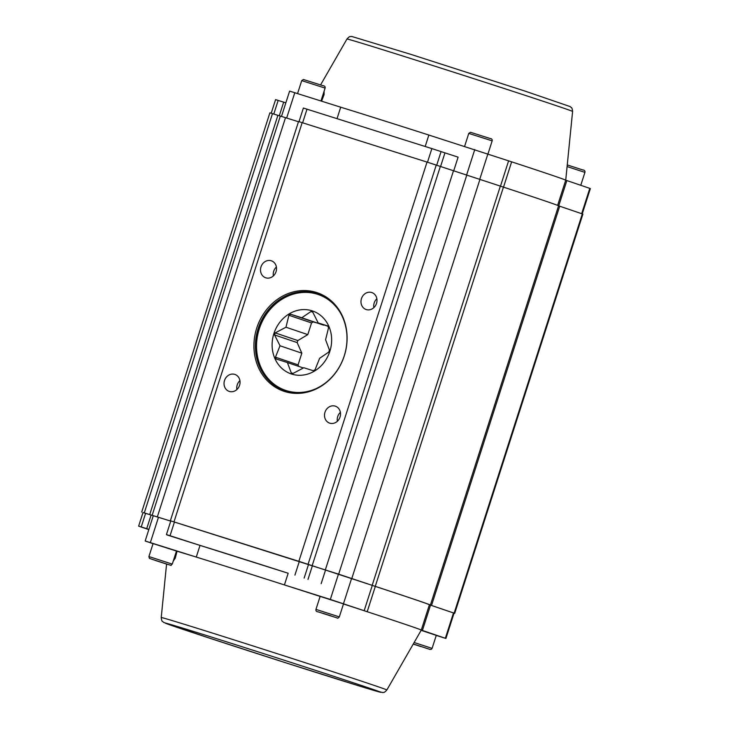 <?xml version="1.0" encoding="UTF-8"?>
<svg xmlns="http://www.w3.org/2000/svg" width="729" height="729" viewBox="0 0 729 729"><rect width="100%" height="100%" fill="white"/><g stroke="black" fill="none" stroke-linecap="round" stroke-linejoin="round"><path stroke-width="1.09" d="M376.866 298.744A8.948 7.901 -71.3 0 0 373.84 307.647M340.388 412.359A8.948 7.901 -71.3 0 0 337.363 421.262M239.923 380.62A8.948 7.901 -71.3 0 0 236.898 389.523M276.4 267.005A8.948 7.901 -71.3 0 0 273.375 275.908M153.054 543.688L145.171 540.991L153.3 515.667L170.75 521.126L143.002 512.533M280.319 116.084L269.885 112.831L141.699 512.077M298.471 121.734L280.328 116.057L152.151 515.303M454.039 613.171L454.705 613.353L582.89 214.107L558.569 205.824A133.981 1.166 -162.2 0 0 503.438 187.125L427.039 162.075L298.544 121.515L170.358 520.761L338.456 574.115L330.328 599.438L367.197 611.722A132.96 1.157 -162.2 0 0 343.477 603.976M454.705 613.353L430.383 605.07A133.981 1.166 -162.2 0 0 375.262 586.371L298.854 561.321L170.358 520.761M271.252 260.772A8.948 7.901 -71.3 0 0 261.009 266.832A8.948 7.901 -71.3 0 0 265.648 277.767A8.948 7.901 -71.3 0 0 275.999 271.835A8.948 7.901 -71.3 0 0 271.398 260.818A8.948 7.901 -71.3 0 0 271.252 260.772M234.774 374.387A8.948 7.901 -71.3 0 0 224.532 380.447A8.948 7.901 -71.3 0 0 229.17 391.382A8.948 7.901 -71.3 0 0 239.522 385.45A8.948 7.901 -71.3 0 0 234.92 374.433A8.948 7.901 -71.3 0 0 234.774 374.387M335.249 406.135A8.948 7.901 -71.3 0 0 324.997 412.195A8.948 7.901 -71.3 0 0 329.636 423.13A8.948 7.901 -71.3 0 0 339.987 417.188A8.948 7.901 -71.3 0 0 335.386 406.181A8.948 7.901 -71.3 0 0 335.249 406.135M371.726 292.52A8.948 7.901 -71.3 0 0 361.475 298.58A8.948 7.901 -71.3 0 0 366.113 309.515A8.948 7.901 -71.3 0 0 376.465 303.574A8.948 7.901 -71.3 0 0 371.863 292.566A8.948 7.901 -71.3 0 0 371.726 292.52M344.316 355.816A52.023 45.936 108.7 0 1 264.846 377.95A52.023 45.936 108.7 0 1 292.384 292.156A52.023 45.936 108.7 0 1 344.316 355.816M344.252 355.807A51.139 45.152 -71.3 0 0 317.625 293.778A51.139 45.152 -71.3 0 0 258.44 327.704A51.139 45.152 -71.3 0 0 284.766 390.635A51.139 45.152 -71.3 0 0 344.252 355.807M291.718 374.086A33.242 29.351 -71.3 0 0 331.194 334.274A33.242 29.351 -71.3 0 0 282.724 318.956A33.242 29.351 -71.3 0 0 291.718 374.086M340.944 313.825A50.629 44.697 -71.3 0 0 317.352 294.234A50.629 44.697 -71.3 0 0 256.544 345.127A50.629 44.697 -71.3 0 0 315.466 388.912M303.382 367.972L287.408 362.559L291.254 372.847A32.222 28.449 -71.3 0 0 291.646 372.984A32.222 28.449 -71.3 0 0 292.156 373.148A32.222 28.449 -71.3 0 0 293.058 373.421L303.82 367.744L313.342 370.733A32.222 28.449 -71.3 0 0 315.074 369.694L319.63 358.285L328.788 352.061A32.222 28.449 -71.3 0 0 329.435 350.029L325.59 339.732L328.533 327.777A32.222 28.449 -71.3 0 0 327.722 325.936L318.199 322.947L312.741 312.103A32.222 28.449 -71.3 0 0 312.349 311.966A32.222 28.449 -71.3 0 0 310.946 311.538L301.788 317.762L290.661 314.226A32.222 28.449 -71.3 0 0 288.921 315.265L285.978 327.221L275.216 332.898A32.222 28.449 -71.3 0 0 274.56 334.93L280.018 345.774L275.462 357.183A32.222 28.449 -71.3 0 0 276.273 359.023L287.408 362.559M292.047 373.12L291.254 372.847M324.013 324.915L313.27 321.899A32.222 28.449 -71.3 0 0 311.538 322.938L307.793 334.62L297.833 340.571A32.222 28.449 -71.3 0 0 297.177 342.603L301.833 353.173L298.079 364.855A32.222 28.449 -71.3 0 0 298.753 366.405M298.079 364.855L275.462 357.183M301.833 353.173L280.018 345.774M297.177 342.603L274.56 334.93M297.833 340.571L275.216 332.898M307.793 334.62L285.978 327.221M311.538 322.938L288.921 315.265M313.27 321.899L290.661 314.226M323.603 325.161L301.788 317.762M312.768 312.158L310.946 311.538M327.859 326.228L318.199 322.947M285.221 390.78A51.139 45.152 108.7 0 1 259.287 328.205A51.139 45.152 108.7 0 1 317.735 293.823A51.139 45.152 108.7 0 1 318.081 293.933M155.414 560.483L167.925 564.446L155.45 560.382M420.852 646.413L413.279 644.008M420.815 646.541L413.571 644.19M330.866 615.832L322.974 613.308M330.82 615.95L322.938 613.417M148.825 529.609L138.638 526.138L148.907 529.345M138.638 526.138L143.012 512.505L153.281 515.713M167.023 534.968L288.174 573.249A132.96 1.157 -162.2 0 0 200.019 545.392L167.087 534.785M429.408 604.751L421.28 630.066A132.96 1.157 -162.2 0 0 421.28 630.066L445.92 638.458L454.049 613.144L429.408 604.751A132.96 1.157 -162.2 0 0 375.326 586.408L338.456 574.115M445.92 638.458L436.252 635.433M436.279 635.36L421.143 630.339M320.122 596.413A132.96 1.157 -162.2 0 0 284.419 584.931L330.328 599.438M343.505 603.885L320.131 596.386M288.174 573.249L284.419 584.931A132.96 1.157 -162.2 0 0 196.274 557.074A132.96 1.157 -162.2 0 0 177.056 551.224L153.081 543.606M145.171 540.991L196.274 557.074L200.019 545.392M166.567 564.073L161.227 617.536A118.481 1.03 17.8 0 1 221.361 635.879A118.481 1.03 17.8 0 1 264.891 649.739A118.481 1.03 17.8 0 1 386.853 689.98L421.28 630.093A132.96 1.157 -162.2 0 0 367.197 611.722L375.326 586.408M173.238 561.111L175.233 558.232L177.056 551.224M271.206 113.223L275.58 99.627L285.85 102.825M299.008 121.643L303.373 108.038L431.869 148.598L458.104 157.154L453.73 170.786M441.081 151.577L436.698 165.21L440.571 166.522L444.945 152.89M557.63 205.378L565.722 180.181L589.797 188.374L590.362 188.583L582.243 213.879M425.189 146.483L428.862 135.047L511.64 161.838A132.96 1.157 -162.2 0 1 565.722 180.181M281.494 116.385L289.613 91.107L340.716 107.199L337.035 118.636M428.862 135.047A132.96 1.157 -162.2 0 0 340.716 107.199M324.104 91.216L324.077 94.642L321.717 100.83M144.296 512.87L272.482 113.624M149.709 514.583L277.895 115.337M157.336 516.888L285.522 117.642M173.994 521.873L302.18 122.627M298.854 561.321L427.039 162.075M308.066 564.31L436.252 165.064M312.158 565.695L440.343 166.449M325.316 569.96L453.502 170.714M338.666 574.179L466.842 174.933M351.825 578.443L480.001 179.188M372.173 585.351L500.358 186.095M375.262 586.371L503.438 187.125M431.513 605.48L559.699 206.225M430.383 605.07L558.569 205.824M454.14 613.153L582.325 213.907M151.924 559.243L168.244 564.601L151.924 559.243M151.167 557.275L172.272 564.118C169.128 565.513 174.823 566.315 165.437 563.717L149.463 558.414L148.898 556.61L151.167 557.275M414.145 642.513L432.097 648.373L431.276 649.329L429.91 649.402L413.297 643.98M318.181 611.868L337.117 617.919C337.509 618.474 338.247 618.137 339.322 616.898L315.958 609.389C315.693 610.911 316.432 611.731 318.163 611.868M323.74 87.644L301.724 80.627L303.419 79.497L322.892 85.657C324.66 85.831 325.398 86.651 325.088 88.136L323.74 87.644M580.767 185.312L584.922 172.39L567.089 166.567M490.799 140.424L468.774 133.407L470.478 132.277L489.943 138.446C491.711 138.61 492.449 139.439 492.148 140.916L490.799 140.424M141.235 526.93L145.609 513.298M146.72 528.662L151.103 515.029M321.161 583.674L325.544 570.032M308.002 579.409L312.386 565.777M170.067 535.66L174.45 522.028M294.926 575.108L299.309 561.476M304.139 578.097L308.522 564.465M430.529 605.152L422.401 630.476M453.484 612.943L445.355 638.258M372.3 585.396L364.163 610.711M351.615 578.379L343.487 603.703M158.485 517.253L150.356 542.576M222.345 640.49A113.487 0.993 -162.2 0 0 215.292 640.026A113.487 0.993 -162.2 0 0 380.784 692.313A113.487 0.993 -162.2 0 0 222.345 640.49M278.168 100.42L273.794 114.043M283.663 102.151L279.289 115.774M307.009 109.15L302.635 122.773M431.869 148.598L427.495 162.221M558.724 205.888L566.843 180.592M581.669 213.688L589.797 188.374M503.52 187.143L511.64 161.838M500.486 186.141L508.605 160.836M466.642 174.869L474.77 149.554M479.8 179.124L487.929 153.819M286.67 118.007L294.798 92.692M320.596 84.892L346.968 39.02A118.481 1.03 17.8 0 1 407.101 57.372A118.481 1.03 17.8 0 1 450.631 71.223A118.481 1.03 17.8 0 1 572.593 111.464L565.731 180.191M153.099 543.515L148.898 556.61M176.473 551.024L172.272 564.118M436.307 635.278L432.097 648.373M320.159 596.304L315.958 609.389M343.532 603.803L339.322 616.898M320.979 100.957L325.088 88.136M297.569 93.567L301.724 80.627M567.253 164.927L582.717 169.921C584.485 170.085 585.223 170.914 584.922 172.39M488.002 153.837L492.148 140.916M464.619 146.347L468.774 133.407M166.44 534.548L170.814 520.916M161.227 617.536C161.847 622.539 162.439 620.835 163.578 622.384L209.141 638.012L285.203 662.625L363.479 687.283L382.616 692.55C383.673 691.939 383.536 693.689 386.853 689.98M346.968 39.02C350.385 35.311 349.874 37.042 351.697 36.45L410.536 54.265L524.68 90.988L570.242 106.616C571.381 108.165 571.973 106.461 572.593 111.464"/></g></svg>
